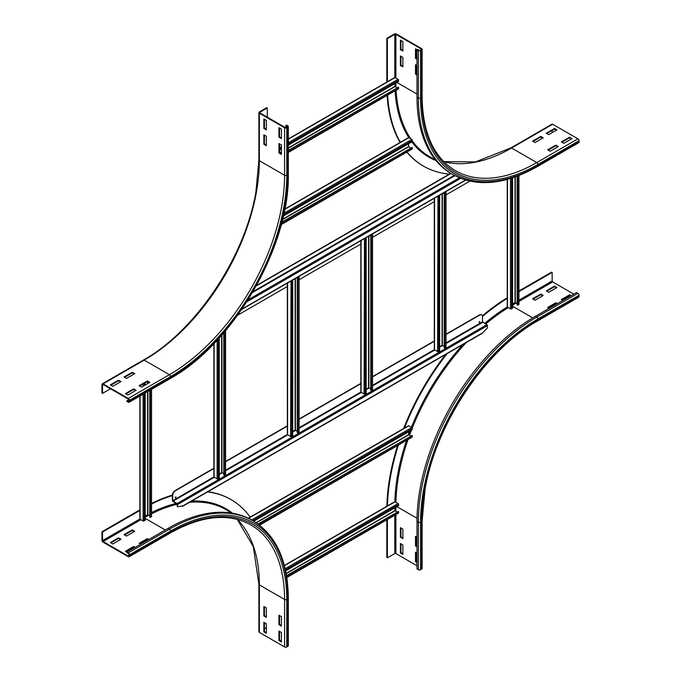 <?xml version="1.0" encoding="UTF-8"?>
<svg xmlns="http://www.w3.org/2000/svg" width="681" height="681" viewBox="0 0 681 681"><rect width="100%" height="100%" fill="white"/><g stroke="black" fill="none" stroke-linecap="round" stroke-linejoin="round"><path stroke-width="1.02" d="M149.82 382.364L141.588 387.114L139.128 385.693L147.351 380.943L149.82 382.364M149.267 382.679L147.351 381.573L139.673 386.008M147.351 380.943L147.351 381.573M136.106 390.281L127.883 395.031L125.415 393.601L133.638 388.86L136.106 390.281M135.562 390.596L133.638 389.489L125.968 393.924M133.638 388.86L133.638 389.489M134.736 373.656L126.513 378.406L124.044 376.985L132.267 372.235L134.736 373.656M134.191 373.98L132.267 372.873L124.597 377.3M132.267 372.235L132.267 372.873M121.031 381.573L112.808 386.323L110.339 384.901L118.562 380.151L121.031 381.573M120.486 381.888L118.562 380.781L110.884 385.216M118.562 380.151L118.562 380.781M278.946 153.004L278.946 143.504L281.415 144.934L281.415 154.425L278.946 153.004L279.499 152.689L281.415 153.795M279.499 143.827L279.499 152.689M278.946 137.179L278.946 127.679L281.415 129.101L281.415 138.601L278.946 137.179L279.499 136.855L281.415 137.971M279.499 127.994L279.499 136.855M263.87 144.295L263.87 134.804L266.339 136.226L266.339 145.725L263.87 144.295L264.415 143.98L266.339 145.087M264.415 135.119L264.415 143.98M128.845 400.019L128.845 401.279A0.775 0.451 60 0 1 128.292 401.594L126.921 400.803L126.921 401.441L128.292 402.233A1.549 0.894 -120 0 0 129.075 402.309A1.549 0.894 -120 0 0 129.39 401.594L129.39 400.334A1.549 0.894 -120 0 0 128.292 398.436L103.069 383.871A1.549 0.894 -120 0 0 102.295 383.795A1.549 0.894 -120 0 0 101.971 384.501L101.971 393.048L102.525 393.371L102.525 384.816A0.775 0.451 60 0 1 103.069 384.501L128.292 399.066A0.775 0.451 60 0 1 128.845 400.019M110.475 388.774L102.525 393.371M128.794 399.73L126.921 400.803M263.87 128.471L263.87 118.971L266.339 120.392L266.339 129.892L263.87 128.471L264.415 128.156L266.339 129.262M264.415 119.286L264.415 128.156M267.301 107.973L266.748 107.658L259.35 111.931A1.549 0.894 0 0 0 258.891 112.561A1.549 0.894 0 0 0 259.35 113.191L284.573 127.756A1.549 0.894 0 0 0 286.761 127.756L287.859 127.126A1.549 0.894 0 0 0 288.318 126.487A1.549 0.894 0 0 0 287.859 125.857L286.488 125.066L285.943 125.381L287.314 126.172A0.775 0.451 180 0 1 287.314 126.811L286.216 127.441A0.775 0.451 180 0 1 285.118 127.441L259.895 112.876A0.775 0.451 180 0 1 259.895 112.246L267.301 107.973L267.301 117.149M285.943 127.543L285.943 125.381M281.415 616.637L281.415 626.137L278.946 624.707L278.946 615.215L281.415 616.637M279.499 615.53L279.499 624.392L281.415 625.498M278.946 624.707L279.499 624.392M281.415 632.47L281.415 641.962L278.946 640.54L278.946 631.04L281.415 632.47M279.499 631.355L279.499 640.225L281.415 641.332M278.946 640.54L279.499 640.225M266.339 607.929L266.339 617.429L263.87 616.007L263.87 606.507L266.339 607.929M264.415 606.822L264.415 615.684L266.339 616.799M263.87 616.007L264.415 615.684M266.339 623.762L266.339 633.262L263.87 631.832L263.87 622.332L266.339 623.762M264.415 622.655L264.415 631.517L266.339 632.623M263.87 631.832L264.415 631.517M148.313 539.786L147.351 538.603L148.858 539.471M140.635 544.221L139.128 543.344L147.351 538.603M147.351 539.233L139.673 543.668M134.6 547.703L133.638 546.511L135.153 547.388M139.86 509.839L101.971 531.716L101.971 540.263A1.549 0.894 -120 0 0 103.069 542.161L128.292 556.726A1.549 0.894 -120 0 0 129.075 556.803A1.549 0.894 -120 0 0 129.39 556.088L129.39 554.828A1.549 0.894 -120 0 0 128.292 552.921L125.415 551.261L133.638 546.511M133.638 547.149L125.968 551.576M132.267 529.895L134.736 531.316L126.513 536.066L124.044 534.645L132.267 529.895L132.267 530.525L124.597 534.96M134.191 531.631L132.267 530.525M266.339 627.72L264.415 628.827M259.35 632.385A1.549 0.894 180 0 1 258.891 631.755L258.891 584.264A1.549 0.894 0 0 0 259.35 584.902L259.35 632.385L284.573 646.95A1.549 0.894 180 0 0 286.761 646.95L287.859 646.32A1.549 0.894 180 0 0 288.318 645.682L288.318 598.199C287.893 560.829 276.18 535.053 253.17 520.888L251.8 520.097A167.5 96.702 -60 0 0 168.045 528.388L126.921 552.129L126.921 552.768L128.292 553.559A0.775 0.451 60 0 1 128.845 554.504L128.845 555.773A0.775 0.451 60 0 1 128.292 556.088L103.069 541.531A0.775 0.451 60 0 1 102.525 540.578L102.525 532.031L140.082 510.341M118.562 537.811L121.031 539.233L112.808 543.983L110.339 542.553L118.562 537.811L118.562 538.441L110.884 542.876M120.486 539.548L118.562 538.441M151.557 503.421A174.864 100.958 -60 0 1 172.421 495.113M207.875 491.733A174.864 100.958 -60 0 1 230.536 499.309L231.08 499.624A174.864 100.958 -60 0 1 250.199 517.109M151.557 504.017A174.864 100.958 -60 0 1 172.412 495.598M207.518 491.937A174.864 100.958 -60 0 1 231.08 499.624M101.971 531.716L102.525 532.031M416.993 75.046L415.487 74.178L415.487 64.678L416.993 65.546M416.031 64.993L416.031 73.863L416.993 74.416M416.031 73.863L415.487 74.178M416.993 59.221L415.487 58.345L415.487 48.853L418.364 50.513A1.549 0.894 0 0 0 420.56 50.513L421.65 49.875A1.549 0.894 0 0 0 422.109 49.245A1.549 0.894 0 0 0 421.65 48.615L396.427 34.05A1.549 0.894 0 0 0 394.239 34.05L386.834 38.323L387.378 38.638L394.784 34.365A0.775 0.451 180 0 1 395.882 34.365L421.105 48.93A0.775 0.451 180 0 1 421.105 49.56L420.007 50.198A0.775 0.451 180 0 1 418.909 50.198L417.538 49.407L416.993 49.722L416.993 97.204A167.5 96.702 -60 0 0 451.682 173.885L453.052 174.676A167.5 96.702 -60 0 1 418.364 97.996L418.364 50.513M416.031 49.168L416.031 58.03L416.993 58.583M416.031 58.03L415.487 58.345M402.871 57.4L402.871 66.891L400.402 65.47L400.402 55.97L402.871 57.4M400.956 56.293L400.956 65.155L402.871 66.261M400.956 65.155L400.402 65.47M402.871 41.567L402.871 51.066L400.402 49.645L400.402 40.145L402.871 41.567M400.956 40.46L400.956 49.321L402.871 50.437M400.956 49.321L400.402 49.645M550.103 151.267L547.635 149.837L555.858 145.096L558.326 146.517L550.103 151.267M557.773 146.832L555.858 145.725L548.179 150.16M555.858 145.096L555.858 145.725M563.808 143.35L561.34 141.929L569.563 137.179L572.031 138.601L563.808 143.35M571.487 138.915L569.563 137.809L561.893 142.244M569.563 137.179L569.563 137.809M535.019 142.559L532.551 141.137L540.782 136.387L543.242 137.809L535.019 142.559M542.697 138.124L540.782 137.017L533.104 141.452M540.782 136.387L540.782 137.017M387.378 82.009L387.378 38.638M386.834 82.069L386.834 38.323M548.733 134.642L546.264 133.221L554.487 128.471L556.956 129.892L548.733 134.642M556.403 130.216L554.487 129.101L546.809 133.536M554.487 128.471L554.487 129.101M449.409 174.098A174.864 100.958 -60 0 1 423.599 166.181L423.054 165.858A174.864 100.958 -60 0 1 406.821 152.101M400.087 142.474A174.864 100.958 -60 0 1 387.123 95.4M423.599 166.181A174.864 100.958 -60 0 1 407.008 151.991M400.479 142.516A174.864 100.958 -60 0 1 387.634 95.11M443.774 161.635L475.449 161.916L510.801 147.947L551.925 124.197A1.549 0.894 60 0 1 552.708 124.274L577.931 138.839A1.549 0.894 60 0 1 579.029 140.737L579.029 142.006A1.549 0.894 60 0 1 578.705 142.712L537.581 166.462A1.549 0.894 60 0 0 537.896 165.747A165.951 95.808 -60 0 1 420.56 97.996L420.56 50.513M552.155 130.454L552.155 132.667M549.141 308.365L547.635 307.497L555.858 302.747L557.364 303.624M556.82 303.939L555.858 303.385L548.179 307.812M555.858 303.385L555.858 302.747M562.846 300.457L561.34 299.58L569.563 294.839L571.07 295.707M570.525 296.022L569.563 295.469L561.893 299.904M569.563 295.469L569.563 294.839M543.242 295.469L535.019 300.219L532.551 298.789L540.782 294.047L543.242 295.469M542.697 295.784L540.782 294.677L533.104 299.112M540.782 294.677L540.782 294.047M556.956 287.552L548.733 292.302L546.264 290.881L554.487 286.131L556.956 287.552M556.403 287.867L554.487 286.761L546.809 291.196M554.487 286.761L554.487 286.131M416.993 546.749L415.487 545.881L415.487 536.381L416.993 537.258M416.031 536.705L416.031 545.566L416.993 546.119M416.031 545.566L415.487 545.881M416.993 562.583L415.487 561.714L415.487 552.214L416.993 553.083M416.031 552.529L416.031 561.391L416.993 561.953M416.031 561.391L415.487 561.714M400.402 527.681L402.871 529.103L402.871 538.603L400.402 537.173L400.402 527.681M400.956 527.996L400.956 536.858L402.871 537.964M400.956 536.858L400.402 537.173M518.939 291.621L552.155 272.434L552.155 280.981A0.775 0.451 -120 0 0 552.708 281.934L573.819 294.124M518.939 290.983L551.61 272.119L552.155 272.434M579.029 296.499A1.549 0.894 60 0 1 578.705 297.205L537.581 320.947A1.549 0.894 -120 0 0 537.896 320.24L579.029 296.499L579.029 295.231A1.549 0.894 60 0 0 577.931 293.332L576.56 292.541L535.436 316.282A167.5 96.702 -60 0 0 416.993 521.425L416.993 568.916L418.364 569.708L418.364 522.216A167.5 96.702 -60 0 1 536.807 317.074L577.931 293.332M400.402 543.506L402.871 544.936L402.871 554.428L400.402 553.006L400.402 543.506M400.956 543.821L400.956 552.691L402.871 553.798M400.956 552.691L400.402 553.006M386.876 506.264A174.864 100.958 -60 0 1 397.61 445.502M403.612 428.536A174.864 100.958 -60 0 1 445.714 354.418M482.395 315.814A174.864 100.958 -60 0 1 507.243 297.784M387.438 506.204A174.864 100.958 -60 0 1 398.411 445.042M404.344 428.375A174.864 100.958 -60 0 1 447.162 353.575M482.497 316.512A174.864 100.958 -60 0 1 507.464 298.295M537.581 320.947C485.476 349.949 436.112 423.633 425.14 488.898L422.109 520.948L422.109 568.439A1.549 0.894 180 0 1 421.65 569.069L420.56 569.708A1.549 0.894 180 0 1 418.364 569.708M416.993 565.749L395.882 553.559A0.775 0.451 0 0 0 394.784 553.559L387.378 557.833L387.378 519.475M386.834 519.79L386.834 557.518L387.378 557.833M507.243 179.418L507.243 306.782A0.775 0.451 -0 0 0 507.464 307.105L510.486 308.842A0.775 0.451 -0 0 0 511.618 308.816L512.589 308.161L512.589 177.809M517.151 303.666L515.006 302.594L512.589 303.99M517.151 176.209L517.151 305.054L518.658 304.756A0.775 0.451 -0 0 0 518.939 304.416L518.939 175.519M517.526 305.309L517.526 176.064M139.86 396.078L139.86 518.888A0.775 0.451 -0 0 0 140.082 519.211L143.104 520.948A0.775 0.451 -0 0 0 144.236 520.922L145.206 520.267L145.206 392.997M145.206 385.029L145.206 382.816M149.769 515.772L147.624 514.7L145.206 516.096M149.769 390.358L149.769 517.16L151.276 516.862A0.775 0.451 -0 0 0 151.557 516.521L151.557 389.328M150.143 517.415L150.143 390.145M288.318 138.95L394.674 77.54A0.775 0.451 60 0 1 395.057 77.583L398.079 79.319A0.775 0.451 60 0 1 398.623 80.324L398.538 81.49L288.318 145.121M279.499 150.212L281.415 149.105M394.92 83.576L394.92 86.368L396.929 87.679M288.318 150.824L398.538 87.185L398.623 88.453A0.775 0.451 60 0 1 398.462 88.853L288.318 152.45M398.538 87.185L288.318 150.39M284.369 565.443L394.674 501.761A0.775 0.451 60 0 1 395.057 501.795L398.079 503.54A0.775 0.451 60 0 1 398.623 504.536L398.538 505.702L285.654 570.882M394.92 507.796L394.92 510.58L396.929 511.899M286.607 576.024L398.538 511.405L398.623 512.665A0.775 0.451 60 0 1 398.462 513.074L286.837 577.522M398.538 511.405L286.539 575.632M284.803 209.033L408.379 137.69A0.775 0.451 60 0 1 408.77 137.732L411.784 139.469A0.775 0.451 60 0 1 412.328 140.473L412.243 141.639L283.339 216.064M408.634 143.725L408.634 146.517L410.634 147.828M281.738 222.678L412.243 147.334L412.328 148.603A0.775 0.451 60 0 1 412.167 149.011L281.236 224.602M412.243 147.334L281.874 222.168M248.267 518.224L408.379 425.778A0.775 0.451 60 0 1 408.77 425.821L411.784 427.557A0.775 0.451 60 0 1 412.328 428.562L412.243 429.728L253.758 521.229M408.634 431.814L408.634 434.606L410.634 435.917M258.354 524.268L412.243 435.423L412.328 436.691A0.775 0.451 60 0 1 412.167 437.1L259.58 525.196M412.243 435.423L258.022 524.029M434.308 198.273L434.308 349.523A0.775 0.451 -0 0 0 434.538 349.838L437.551 351.583A0.775 0.451 -0 0 0 438.692 351.558L439.662 350.894L439.662 195.77L437.917 196.196M437.508 196.426L437.551 196.46A0.775 0.451 -0 0 0 438.692 196.426L439.662 195.77M444.216 346.408L442.08 345.327L439.662 346.723M445.323 191.914L444.216 192.672L444.216 347.795L445.732 347.489A0.775 0.451 -0 0 0 446.004 347.148L446.004 192.025A0.775 0.451 -0 0 0 445.783 191.71L445.732 191.684M444.599 348.051L444.599 192.927L445.732 192.365A0.775 0.451 -0 0 0 446.004 192.025M360.836 240.699L360.836 391.941A0.775 0.451 -0 0 0 361.066 392.265L364.08 394.001A0.775 0.451 -0 0 0 365.22 393.976L366.182 393.32L366.182 238.197L364.446 238.614M364.029 238.852L364.08 238.878A0.775 0.451 -0 0 0 365.22 238.852L366.182 238.197M370.745 388.825L368.6 387.753L366.182 389.149M371.843 234.341L370.745 235.09L370.745 390.213L372.26 389.915A0.775 0.451 -0 0 0 372.533 389.575L372.533 234.443A0.775 0.451 -0 0 0 372.303 234.128L372.26 234.102M371.119 390.468L371.119 235.345L372.26 234.783A0.775 0.451 -0 0 0 372.533 234.443M287.356 283.117L287.356 434.367A0.775 0.451 -0 0 0 287.586 434.682L290.6 436.427A0.775 0.451 -0 0 0 291.74 436.393L292.711 435.738L292.711 280.615L290.966 281.032M290.557 281.27L290.6 281.296A0.775 0.451 -0 0 0 291.74 281.27L292.711 280.615M297.265 431.252L295.128 430.171L292.711 431.567M298.372 276.758L297.265 277.507L297.265 432.639L298.78 432.333A0.775 0.451 -0 0 0 299.053 431.992L299.053 276.869A0.775 0.451 -0 0 0 298.823 276.554L298.78 276.52M297.64 432.895L297.64 277.763L298.78 277.21A0.775 0.451 -0 0 0 299.053 276.869M213.885 343.692L213.885 476.785A0.775 0.451 -0 0 0 214.106 477.1L217.128 478.845A0.775 0.451 -0 0 0 218.26 478.82L219.231 478.164L219.231 337.972M223.794 473.67L221.648 472.597L219.231 473.985M223.794 332.796L223.794 475.057L225.3 474.751A0.775 0.451 -0 0 0 225.581 474.41L225.581 330.694M224.168 475.312L224.168 332.362M479.143 322.326L479.654 321.441M479.535 322.436L479.824 321.458L479.535 322.436M175.255 497.777L175.766 496.883M175.647 497.888L175.945 496.909L175.647 497.888M446.004 334.516L479.756 315.031A3.873 2.239 -60 0 1 481.697 314.835A3.873 2.239 -60 0 1 482.497 316.614L482.497 321.832L486.881 324.684A0.775 0.451 60 0 1 487.434 325.637L487.434 327.901L482.105 333.409L182.636 506.306M481.552 314.767A3.873 2.239 120 0 0 481.416 314.682A3.873 2.239 120 0 0 479.484 314.869L479.756 315.031M175.434 490.729L175.153 490.567A3.873 2.239 120 0 0 172.412 495.317L172.412 500.544A0.775 0.451 60 0 0 172.965 501.488L177.077 503.863L177.349 506.613L177.622 504.502A0.775 0.451 -120 0 0 177.077 503.548L172.693 500.705L172.693 495.479A3.873 2.239 -60 0 1 175.434 490.729L213.885 468.528M225.581 461.778L287.356 426.11M299.053 419.36L360.836 383.684M372.533 376.933L434.308 341.266M177.622 506.775L182.976 505.838M480.982 333.792L482.105 333.409M175.153 490.567L213.885 468.213M225.581 461.463L287.356 425.795M299.053 419.036L360.836 383.369M372.533 376.619L434.308 340.951M446.004 334.201L479.484 314.869M469.847 181.137L446.004 194.902M434.308 201.653L372.533 237.32M360.836 244.07L299.053 279.746M287.356 286.497L237.695 315.167M256.277 285.926L451.009 173.493M450.745 173.332L256.533 285.458M103.069 384.501L102.525 384.816M102.295 383.795L143.419 360.053A1.549 0.894 60 0 1 144.193 360.13L103.069 383.871M143.419 360.053C195.524 331.051 244.888 257.367 255.86 192.102L258.891 160.052A1.549 0.894 0 0 0 259.35 160.682A162.844 94.021 -60 0 1 144.193 360.13L169.424 374.686L128.292 398.436M259.35 113.191L259.35 160.682L284.573 175.247A162.844 94.021 -60 0 1 169.424 374.686A1.549 0.894 60 0 1 170.514 376.584L129.39 400.334M287.859 127.126L287.859 174.608A165.951 95.808 -60 0 1 170.514 377.853L129.39 401.594M170.514 377.853A1.549 0.894 60 0 1 170.199 378.568L129.075 402.309M128.845 401.279L128.292 401.594M284.573 127.756L284.573 175.247A1.549 0.894 0 0 0 286.761 175.247A164.393 94.914 -60 0 1 170.514 376.584M287.859 174.608A1.549 0.894 0 0 0 288.318 173.978L288.318 126.487M287.314 126.811L287.314 126.172M286.761 127.756L286.761 175.247M259.895 112.876L259.895 112.246M237.303 519.39A162.844 94.021 -60 0 1 259.35 584.902L284.573 599.459L284.573 646.95M129.39 556.088L170.514 532.346A1.549 0.894 -120 0 1 170.199 533.053C201.738 515.449 228.62 512.733 250.846 524.915A162.844 94.021 -60 0 1 284.573 599.459A1.549 0.894 0 0 0 286.761 599.459L286.761 646.95M129.39 554.828L170.514 531.078A165.951 95.808 -60 0 1 287.859 598.829L287.859 646.32M287.859 598.829A1.549 0.894 0 0 0 288.318 598.199M170.514 532.346A164.393 94.914 -60 0 1 286.761 599.459M170.514 531.078A1.549 0.894 -120 0 0 169.424 529.18A167.5 96.702 -60 0 1 253.17 520.888M128.292 552.921L169.424 529.18L168.045 528.388M145.206 517.202A163.619 94.472 -60 0 1 148.816 515.228M151.557 513.806A163.619 94.472 -60 0 1 177.341 504.246M189.582 502.289A163.619 94.472 -60 0 1 226.007 509.677L231.94 513.108M145.206 518.369L165.304 529.971M151.557 512.58A164.393 94.914 -60 0 1 176.26 503.395M191.642 501.097A164.393 94.914 -60 0 1 232.485 513.202M128.845 555.773L128.292 556.088M140.907 519.68L103.069 541.531M139.886 519.007L102.525 540.578M421.105 49.56L421.105 48.93M416.993 94.046L396.887 82.435M395.882 78.051L395.882 34.365M394.784 77.506L394.784 34.365M422.109 49.245L422.109 96.736A1.549 0.894 180 0 1 421.65 97.366L421.65 49.875M420.56 97.996A1.549 0.894 180 0 1 418.364 97.996L416.993 97.204M510.801 147.947A1.549 0.894 60 0 1 511.576 148.024A162.844 94.021 -60 0 1 443.825 161.686M552.708 124.274L511.576 148.024L536.807 162.58A162.844 94.021 -60 0 1 455.376 170.65C433.72 157.498 422.629 132.855 422.109 96.736M577.931 138.839L536.807 162.58A1.549 0.894 60 0 1 537.896 164.479A164.393 94.914 -60 0 1 421.65 97.366M435.704 160.188L429.771 156.758A163.619 94.472 -60 0 1 412.294 140.967M410.847 138.933A163.619 94.472 -60 0 1 396.112 90.215M395.976 87.134A163.619 94.472 -60 0 1 395.882 83.014M436.053 160.605A164.393 94.914 -60 0 1 411.775 141.912M408.889 137.8A164.393 94.914 -60 0 1 395.057 90.828M579.029 142.006L537.896 165.747M579.029 140.737L537.896 164.479M532.721 317.882L512.589 306.263M512.589 305.097L516.104 303.062M518.939 301.428L552.708 281.934M518.939 300.168L552.155 280.981M420.56 569.708L420.56 522.216A165.951 95.808 -60 0 1 537.896 318.972L579.029 295.231M537.896 318.972A1.549 0.894 -120 0 0 536.807 317.074L535.436 316.282M422.109 520.948A1.549 0.894 180 0 1 421.65 521.586A164.393 94.914 -60 0 1 537.896 320.24M420.56 522.216A1.549 0.894 180 0 1 418.364 522.216L416.993 521.425M395.925 502.297A163.619 94.472 -60 0 1 408.021 439.492M409.519 435.278A163.619 94.472 -60 0 1 411.435 430.196M412.243 428.128A163.619 94.472 -60 0 1 466.196 342.594M485.706 324.003A163.619 94.472 -60 0 1 508.332 307.599M396.887 506.655L417.027 518.275M394.844 501.727A164.393 94.914 -60 0 1 406.591 440.318M408.634 434.546A164.393 94.914 -60 0 1 409.936 431.056M411.392 427.336A164.393 94.914 -60 0 1 463.037 344.416M484.693 323.424A164.393 94.914 -60 0 1 507.294 306.952M421.65 569.069L421.65 521.586M395.882 507.234L395.882 511.295M395.882 514.564L395.882 553.559M394.784 515.202L394.784 553.559M511.618 178.124L511.618 308.816M510.486 178.482L510.486 308.842M507.464 179.358L507.464 307.105M515.006 302.594L515.006 176.992M515.279 302.594L515.279 176.89M518.658 175.63L518.658 304.756M144.236 383.369L144.236 385.591M144.236 393.55L144.236 520.922M143.104 384.024L143.104 386.246M143.104 394.205L143.104 520.948M140.082 385.769L140.082 386.246M140.082 395.95L140.082 519.211M147.624 514.7L147.624 391.601M147.624 383.633L147.624 381.735M147.896 514.7L147.896 391.439M147.896 383.471L147.896 381.888M151.276 389.489L151.276 516.862M398.623 80.324L288.318 144.006M281.415 147.99L279.499 149.096M398.079 79.319L288.318 142.687M281.415 146.67L279.499 147.777M395.057 77.583L288.318 139.205M279.772 152.842L281.415 151.897M288.318 147.913L394.92 86.368M280.044 153.004L281.415 152.212M288.318 148.228L395.057 86.606M398.623 88.453L288.318 152.135M398.623 504.536L285.441 569.886M398.079 503.54L285.177 568.72M395.057 501.795L284.428 565.673M286.148 573.385L394.92 510.58M286.199 573.674L395.057 510.818M398.623 512.665L286.795 577.233M412.328 140.473L283.628 214.779M411.784 139.469L283.951 213.272M408.77 137.732L284.752 209.331M282.589 219.291L408.634 146.517M282.496 219.657L408.77 146.755M412.328 148.603L281.338 224.228M412.328 428.562L252.796 520.667M411.784 427.557L251.655 520.012M408.77 425.821L248.514 518.343M256.073 522.685L408.634 434.606M256.328 522.855L408.77 434.844M412.328 436.691L259.35 525.008M438.249 196.213L438.692 196.426L438.692 351.558M437.968 196.222L437.551 351.583M434.538 198.145L434.538 349.838M442.08 345.327L442.08 193.787M442.352 345.327L442.352 193.634M445.732 192.365L445.732 347.489M364.778 238.631L365.22 238.852L365.22 393.976M364.488 238.639L364.08 394.001M361.066 240.563L361.066 392.265M368.6 387.753L368.6 236.213M368.872 387.753L368.872 236.052M372.26 234.783L372.26 389.915M291.298 281.057L291.74 281.27L291.74 436.393M291.017 281.066L290.6 436.427M287.586 282.99L287.586 434.682M295.128 430.171L295.128 278.631M295.401 430.171L295.401 278.478M298.78 277.21L298.78 432.333M218.26 339.027L218.26 478.82M217.128 340.262L217.128 478.845M214.106 343.454L214.106 477.1M221.648 472.597L221.648 335.265M221.921 472.597L221.921 334.95M225.3 331.017L225.3 474.751M172.693 500.705L213.911 476.904M225.581 470.162L287.382 434.478M299.053 427.745L360.862 392.06M372.533 385.327L434.342 349.642M446.004 342.901L482.497 321.832M182.057 506.375L482.999 332.626M172.965 501.173L214.387 477.262M219.231 474.461L222.193 472.75M225.581 470.801L287.859 434.844M292.711 432.043L295.673 430.332M299.053 428.375L361.339 392.418M366.182 389.617L369.153 387.906M372.533 385.957L434.81 350M439.662 347.199L442.624 345.488M446.004 343.539L482.769 322.309M177.077 503.548L486.881 324.684M177.622 504.502L487.434 325.637M454.882 175.689L252.498 292.532M459.394 177.835L248.037 299.861M460.679 178.354L246.769 301.862M454.312 175.383L253.06 291.579M465.489 180.014L242.01 309.038M170.199 378.568C233.413 343.896 289.902 246.062 288.318 173.978M258.891 160.052L258.891 112.561M258.891 584.264L253.315 546.656L237.226 519.365M170.199 533.053L129.075 556.803M453.052 174.676C476.828 187.522 505.004 184.781 537.581 166.462M241.712 309.472L465.787 180.099"/></g></svg>
